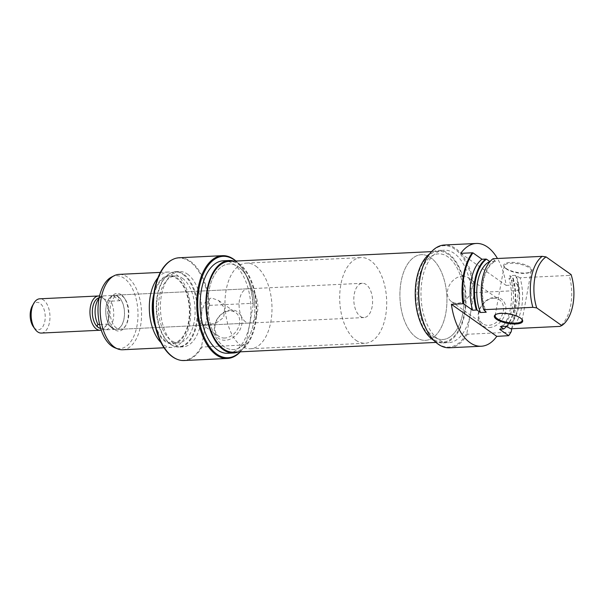 <?xml version="1.0" encoding="UTF-8"?>
<svg xmlns="http://www.w3.org/2000/svg" width="604" height="604" viewBox="0 0 604 604"><rect width="100%" height="100%" fill="white"/><g stroke="black" fill="none" stroke-linecap="round" stroke-linejoin="round"><path stroke-width="0.45" stroke-dasharray="3.02 2.27" d="M121.215 294.692A18.867 10.321 87.2 0 0 108.161 305.262A18.867 10.321 87.2 0 0 114.783 329.731A18.867 10.321 87.2 0 0 125.421 326.152A18.867 10.321 87.2 0 0 124.047 297.621A18.867 10.321 87.2 0 0 121.215 294.692M116.504 328.07A17.146 9.385 -92.8 0 1 110.087 309.15A17.146 9.385 -92.8 0 1 118.603 295.009A17.146 9.385 -92.8 0 1 122.355 296.209A17.146 9.385 -92.8 0 1 124.93 298.882A17.146 9.385 -92.8 0 1 126.176 324.816A17.146 9.385 -92.8 0 1 120.256 329.271A17.146 9.385 -92.8 0 1 116.504 328.07M240.082 351.838A50.766 27.769 87.2 0 0 245.518 344.544A50.766 27.769 87.2 0 0 246.138 343.412L245.284 344.944A51.446 28.146 -92.8 0 1 245.209 345.08A51.446 28.146 -92.8 0 1 240.332 351.822M230.954 309.988A16.293 12.541 -54.8 0 0 214.548 325.775A16.293 12.541 -54.8 0 0 225.398 340.256A16.293 12.541 -54.8 0 0 241.796 324.469A16.293 12.541 -54.8 0 0 230.954 309.988M224.794 338.029A14.579 11.219 125.2 0 1 218.867 336.398A14.579 11.219 125.2 0 1 216.202 321.434A14.579 11.219 125.2 0 1 229.762 310.947A14.579 11.219 125.2 0 1 235.688 312.585A14.579 11.219 125.2 0 1 238.361 327.542A14.579 11.219 125.2 0 1 224.794 338.029M206.258 324.937L201.751 324.303L200.279 319.878L201.713 310.962L205.239 302.264L211.226 297.855L218.565 300.49L224.643 308.168L223.707 317.455L215.968 323.163L206.258 324.937M155.364 326.794A34.3 18.762 87.2 0 0 165.202 341.517A34.3 18.762 87.2 0 0 188.931 322.287A34.3 18.762 87.2 0 0 176.897 277.802A34.3 18.762 87.2 0 0 153.793 294.11M157.855 277.893A37.727 20.642 -92.8 0 1 168.191 272.026A37.727 20.642 -92.8 0 1 176.444 274.661A37.727 20.642 -92.8 0 1 190.57 316.292A37.727 20.642 -92.8 0 1 171.823 347.391A37.727 20.642 -92.8 0 1 163.578 344.756A37.727 20.642 -92.8 0 1 160.966 342.543M183.178 274.571A37.478 20.506 -92.8 0 1 196.783 320.294A37.478 20.506 -92.8 0 1 173.665 345.979A37.478 20.506 -92.8 0 1 170.396 344.197A37.478 20.506 -92.8 0 1 156.232 307.308A37.478 20.506 -92.8 0 1 170.169 273.257A37.478 20.506 -92.8 0 1 183.178 274.571M170.932 344.401A37.727 20.642 87.2 0 0 174.216 346.198A37.727 20.642 87.2 0 0 179.177 347.043A37.727 20.642 87.2 0 0 197.923 315.937A37.727 20.642 87.2 0 0 183.79 274.307A37.727 20.642 87.2 0 0 175.545 271.672A37.727 20.642 87.2 0 0 170.698 272.985A37.727 20.642 87.2 0 0 156.662 307.262A37.727 20.642 87.2 0 0 170.932 344.401M172.042 259.826A51.197 28.011 -92.8 0 1 189.815 261.615A51.197 28.011 -92.8 0 1 208.954 305.934L209.626 305.367A51.446 28.146 87.2 0 0 190.434 261.358A51.446 28.146 87.2 0 0 179.192 257.757M111.551 277.047A36.482 19.955 -92.8 0 1 124.213 278.323A36.482 19.955 -92.8 0 1 137.463 322.83A36.482 19.955 -92.8 0 1 114.956 347.829M122.68 349.761A37.727 20.642 87.2 0 0 141.427 318.655A37.727 20.642 87.2 0 0 127.293 277.025A37.727 20.642 87.2 0 0 119.048 274.39M245.556 321.864A17.146 9.385 -92.8 0 1 239.139 302.936A17.146 9.385 -92.8 0 1 247.663 288.803A17.146 9.385 -92.8 0 1 251.407 290.003A17.146 9.385 -92.8 0 1 257.832 308.923A17.146 9.385 -92.8 0 1 249.309 323.065A17.146 9.385 -92.8 0 1 245.556 321.864M255.794 266.107A42.876 23.458 -92.8 0 1 271.845 313.416A42.876 23.458 -92.8 0 1 250.547 348.757A42.876 23.458 -92.8 0 1 241.177 345.76A42.876 23.458 -92.8 0 1 225.118 298.452A42.876 23.458 -92.8 0 1 246.424 263.11A42.876 23.458 -92.8 0 1 255.794 266.107M238.588 266.938A42.876 23.458 -92.8 0 1 254.639 314.246A42.876 23.458 -92.8 0 1 233.34 349.588A42.876 23.458 -92.8 0 1 223.971 346.583A42.876 23.458 -92.8 0 1 207.912 299.282A42.876 23.458 -92.8 0 1 229.218 263.933A42.876 23.458 -92.8 0 1 238.588 266.938M233.937 261.132A46.304 25.33 -92.8 0 1 239.169 263.752A46.304 25.33 -92.8 0 1 256.67 310.418A46.304 25.33 -92.8 0 1 238.308 351.921M223.314 260.785A46.304 25.33 -92.8 0 1 233.431 264.024A46.304 25.33 -92.8 0 1 249.686 324.084A46.304 25.33 -92.8 0 1 227.768 353.287M184.137 360.535A51.446 28.146 87.2 0 0 201.978 347.028L245.284 344.944M187.519 274.133A37.727 20.642 -92.8 0 1 201.653 315.756A37.727 20.642 -92.8 0 1 182.899 346.862A37.727 20.642 -92.8 0 1 174.654 344.22A37.727 20.642 -92.8 0 1 160.528 302.589A37.727 20.642 -92.8 0 1 179.275 271.49A37.727 20.642 -92.8 0 1 187.519 274.133M182.491 278.323A33.439 18.294 -92.8 0 1 195.009 315.22A33.439 18.294 -92.8 0 1 178.391 342.785A33.439 18.294 -92.8 0 1 171.083 340.445A33.439 18.294 -92.8 0 1 158.565 303.548A33.439 18.294 -92.8 0 1 175.183 275.983A33.439 18.294 -92.8 0 1 182.491 278.323M153.205 299.931A33.439 18.294 -92.8 0 1 169.445 276.255A33.439 18.294 -92.8 0 1 176.753 278.595A33.439 18.294 -92.8 0 1 189.278 315.492A33.439 18.294 -92.8 0 1 172.661 343.064A33.439 18.294 -92.8 0 1 165.353 340.724A33.439 18.294 -92.8 0 1 154.224 321.056M208.954 305.934L201.509 346.522A51.197 28.011 -92.8 0 1 176.821 359.169M235.96 261.034A51.446 28.146 -92.8 0 1 241.472 267.285A51.446 28.146 -92.8 0 1 252.933 303.284L253.227 304.763A50.766 27.769 87.2 0 0 241.819 267.783A50.766 27.769 87.2 0 0 235.711 261.049M209.626 305.367L252.933 303.284M253.227 304.763L246.138 343.412M201.978 347.028L201.509 346.522M529.912 267.127A14.405 4.734 -169.6 0 0 511.988 262.378A14.405 4.734 -169.6 0 0 504.287 266.892A14.405 4.734 -169.6 0 0 505.82 268.289A14.405 4.734 -169.6 0 0 518.866 272.668A14.405 4.734 -169.6 0 0 530.848 271.77A14.405 4.734 -169.6 0 0 529.912 267.127M506.273 268.901A13.718 4.515 10.4 0 1 504.816 267.572A13.718 4.515 10.4 0 1 504.249 265.873A13.718 4.515 10.4 0 1 514.419 263.367A13.718 4.515 10.4 0 1 529.217 267.791A13.718 4.515 10.4 0 1 531.241 270.826A13.718 4.515 10.4 0 1 530.116 272.215A13.718 4.515 10.4 0 1 518.7 273.068A13.718 4.515 10.4 0 1 506.273 268.901M521.788 319.154A13.718 4.515 -169.6 0 0 521.562 318.821A13.718 4.515 -169.6 0 0 520.097 317.493A13.718 4.515 -169.6 0 0 507.67 313.325A13.718 4.515 -169.6 0 0 496.261 314.178A13.718 4.515 -169.6 0 0 495.922 314.405M426.394 258.905A50.766 27.769 -92.8 0 1 455.016 249.263A50.766 27.769 -92.8 0 1 474.049 294.14L474.903 292.608A51.446 28.146 87.2 0 0 455.71 248.599A51.446 28.146 87.2 0 0 444.469 244.998M449.414 347.776A51.446 28.146 87.2 0 0 467.254 334.269L466.96 332.789A50.766 27.769 -92.8 0 1 437.711 343.563A50.766 27.769 -92.8 0 1 430.086 335.665M489.24 327.557A16.293 12.541 -54.8 0 0 505.639 311.77A16.293 12.541 -54.8 0 0 494.789 297.296A16.293 12.541 -54.8 0 0 478.391 313.083A16.293 12.541 -54.8 0 0 489.24 327.557M493.604 298.255A14.579 11.219 125.2 0 1 499.531 299.886A14.579 11.219 125.2 0 1 502.203 314.85A14.579 11.219 125.2 0 1 488.636 325.337A14.579 11.219 125.2 0 1 482.709 323.706A14.579 11.219 125.2 0 1 480.044 308.742A14.579 11.219 125.2 0 1 493.604 298.255M462.309 276.156A14.579 11.219 125.2 0 1 468.236 277.787A14.579 11.219 125.2 0 1 470.909 292.751A14.579 11.219 125.2 0 1 457.341 303.231A14.579 11.219 125.2 0 1 451.414 301.6A14.579 11.219 125.2 0 1 448.749 286.636A14.579 11.219 125.2 0 1 462.309 276.156M416.111 337.342A42.876 23.458 87.2 0 0 425.48 340.339A42.876 23.458 87.2 0 0 446.786 304.997A42.876 23.458 87.2 0 0 430.728 257.689A42.876 23.458 87.2 0 0 421.358 254.692A42.876 23.458 87.2 0 0 400.059 290.033A42.876 23.458 87.2 0 0 416.111 337.342A42.876 23.458 87.2 0 0 425.48 340.339A42.876 23.458 87.2 0 0 446.786 304.997A42.876 23.458 87.2 0 0 430.728 257.689A42.876 23.458 87.2 0 0 421.358 254.692A42.876 23.458 87.2 0 0 400.059 290.033A42.876 23.458 87.2 0 0 416.111 337.342M433.317 336.511A42.876 23.458 87.2 0 0 442.687 339.508A42.876 23.458 87.2 0 0 463.993 304.167A42.876 23.458 87.2 0 0 447.941 256.866A42.876 23.458 87.2 0 0 438.572 253.861A42.876 23.458 87.2 0 0 417.266 289.203A42.876 23.458 87.2 0 0 433.317 336.511M433.974 340.505A46.304 25.33 87.2 0 0 442.853 342.936A46.304 25.33 87.2 0 0 465.865 304.771A46.304 25.33 87.2 0 0 448.523 253.68A46.304 25.33 87.2 0 0 438.406 250.433A46.304 25.33 87.2 0 0 429.799 253.71M466.96 332.789L470.508 313.461A46.304 25.33 87.2 0 0 454.261 253.401A46.304 25.33 87.2 0 0 444.136 250.162A46.304 25.33 87.2 0 0 421.131 288.334A46.304 25.33 87.2 0 0 438.474 339.418A46.304 25.33 87.2 0 0 448.591 342.664A46.304 25.33 87.2 0 0 470.508 313.461L474.049 294.14M460.761 253.34L506.137 285.39A51.446 28.146 87.2 0 0 497.469 258.504M506.137 285.39L517.613 284.839A51.446 28.146 -92.8 0 1 518.209 290.524L474.903 292.608M518.209 290.524L518.685 291.03A51.197 28.011 87.2 0 0 518.028 284.703L517.613 284.839M510.72 328.765A37.727 20.642 87.2 0 0 520.074 277.787L569.217 275.424A37.727 20.642 -92.8 0 1 559.863 326.402M485.45 311.702A34.3 18.762 -92.8 0 1 494.804 260.724L495.567 261.26A33.439 18.294 87.2 0 0 486.212 312.238M500.406 326.59A33.439 18.294 87.2 0 0 509.761 275.62L515.499 275.341L516.261 275.877A34.3 18.762 -92.8 0 1 506.907 326.855M506.144 326.319A33.439 18.294 87.2 0 0 515.499 275.341M506.446 326.53A37.478 20.506 87.2 0 0 513.106 277.976L509.761 275.62M499.636 329.293A37.727 20.642 87.2 0 0 508.998 278.323L512.721 278.142A37.727 20.642 -92.8 0 1 503.366 329.12M511.769 328.712L518.685 291.03M518.028 284.703L508.998 278.323M520.074 277.787L516.261 275.877M495.567 261.26L490.078 261.524M511.233 331.619L510.561 332.185L467.254 334.269M510.561 332.185A51.446 28.146 -92.8 0 1 508.258 335.816M571.12 274.601L569.217 275.424M513.106 277.976L512.721 278.142M494.804 260.724L493.075 258.716M254.707 305.662A42.876 23.458 87.2 0 0 229.218 263.933A42.876 23.458 87.2 0 0 207.852 307.866A42.876 23.458 87.2 0 0 233.34 349.588A42.876 23.458 87.2 0 0 254.707 305.662M464.061 295.582A42.876 23.458 87.2 0 0 438.572 253.861A42.876 23.458 87.2 0 0 417.198 297.787A42.876 23.458 87.2 0 0 442.687 339.508A42.876 23.458 87.2 0 0 464.061 295.582M415.794 297.855A45.443 24.862 87.2 0 0 442.815 342.083A45.443 24.862 87.2 0 0 465.465 295.522A45.443 24.862 87.2 0 0 438.444 251.294A45.443 24.862 87.2 0 0 415.794 297.855M233.461 352.155A45.443 24.862 87.2 0 0 256.111 305.594A45.443 24.862 87.2 0 0 229.09 261.366M355.892 340.241A42.876 23.458 87.2 0 0 365.261 343.238A42.876 23.458 87.2 0 0 386.56 307.897A42.876 23.458 87.2 0 0 370.509 260.588A42.876 23.458 87.2 0 0 361.139 257.591A42.876 23.458 87.2 0 0 339.833 292.932A42.876 23.458 87.2 0 0 355.892 340.241M360.271 316.345A17.146 9.385 87.2 0 0 364.023 317.545A17.146 9.385 87.2 0 0 372.54 303.404A17.146 9.385 87.2 0 0 366.122 284.484A17.146 9.385 87.2 0 0 362.37 283.284A17.146 9.385 87.2 0 0 353.853 297.417A17.146 9.385 87.2 0 0 360.271 316.345M112.208 328.282A17.146 9.385 87.2 0 0 115.953 329.482A17.146 9.385 87.2 0 0 124.477 315.341A17.146 9.385 87.2 0 0 118.052 296.421A17.146 9.385 87.2 0 0 114.307 295.22A17.146 9.385 87.2 0 0 105.783 309.354A17.146 9.385 87.2 0 0 112.208 328.282M32.299 305.941A13.718 7.505 -92.8 0 1 40.038 303.329A13.718 7.505 -92.8 0 1 44.847 321.124A13.718 7.505 -92.8 0 1 35.357 328.818A13.718 7.505 -92.8 0 1 33.296 326.681M41.389 333.068A17.146 9.385 87.2 0 0 49.913 318.927A17.146 9.385 87.2 0 0 43.488 300.007A17.146 9.385 87.2 0 0 39.743 298.806M99.554 296.028A17.146 9.385 -92.8 0 1 102.28 297.176A17.146 9.385 -92.8 0 1 104.854 299.848A17.146 9.385 -92.8 0 1 106.1 325.783A17.146 9.385 -92.8 0 1 101.193 330.086M99.048 298.384A17.01 9.309 -92.8 0 1 101.412 296.466A17.01 9.309 -92.8 0 1 103.314 295.892C102.197 296.662 102.235 297.598 103.42 298.701A15.432 8.441 -92.8 0 1 105.738 301.102A15.432 8.441 -92.8 0 1 106.863 324.446A15.432 8.441 -92.8 0 1 99.683 328.176M98.059 298.165A15.432 8.441 -92.8 0 1 103.42 298.701L110.774 301.162A17.01 9.309 -92.8 0 1 113.28 319.131A17.01 9.309 -92.8 0 1 105.511 329.837L114.79 329.391L112.231 328.153A17.01 9.309 -92.8 0 1 105.859 309.376A17.01 9.309 -92.8 0 1 114.315 295.356A17.01 9.309 -92.8 0 1 118.029 296.549A17.01 9.309 -92.8 0 1 124.401 315.318A17.01 9.309 -92.8 0 1 115.945 329.339A17.01 9.309 -92.8 0 1 112.231 328.153L107.331 324.122L99.607 324.491M103.314 295.892L112.593 295.447L120.06 300.716L118.029 296.549L112.593 295.447L114.315 295.356M105.511 329.837L100.694 328.561M107.331 324.122L114.7 329.399L115.945 329.339M120.06 300.716L110.774 301.162M245.518 344.544L245.209 345.08M201.751 324.303L218.867 336.398M173.665 345.979L174.216 346.198M247.663 288.803L118.603 295.009M250.547 348.757L365.261 343.238M182.899 346.862L179.177 347.043M178.391 342.785L172.661 343.064M171.823 347.391L163.994 347.768M168.191 272.026L160.362 272.396M175.183 275.983L169.445 276.255M179.275 271.49L175.545 271.672M246.424 263.11L361.139 257.591M249.309 323.065L120.256 329.271M170.169 273.257L170.698 272.985M218.565 300.49L235.688 312.585M241.819 267.783L241.472 267.285M124.93 298.882L124.047 297.621M126.176 324.816L125.421 326.152M504.816 267.572L504.287 266.892M496.261 314.178L495.522 314.624M495.129 315.567L504.249 265.873M468.236 277.787L499.531 299.886M442.853 342.936L448.591 342.664M438.406 250.433L444.136 250.162M451.414 301.6L482.709 323.706M522.12 320.52L531.241 270.826M521.562 318.821L522.09 319.501M530.116 272.215L530.848 271.77M442.815 342.083L435.945 342.415M438.444 251.294L431.573 251.626M364.023 317.545L115.953 329.482M105.738 301.102L104.854 299.848M106.863 324.446L106.1 325.783M99.207 297.583L101.412 296.466M362.37 283.284L114.307 295.22"/><path stroke-width="0.91" d="M235.711 261.049A50.766 27.769 87.2 0 0 234.193 259.886A50.766 27.769 87.2 0 0 199.071 288.342A50.766 27.769 87.2 0 0 216.889 354.186A50.766 27.769 87.2 0 0 240.082 351.838M240.332 351.822A51.446 28.146 -92.8 0 1 227.436 358.451A51.446 28.146 -92.8 0 1 216.194 354.85A51.446 28.146 -92.8 0 1 196.927 298.089A51.446 28.146 -92.8 0 1 222.491 255.673A51.446 28.146 -92.8 0 1 233.74 259.275A51.446 28.146 -92.8 0 1 235.96 261.034M177.38 359.388L176.821 359.169A51.197 28.011 -92.8 0 1 172.359 356.73A51.197 28.011 -92.8 0 1 153.008 306.341A51.197 28.011 -92.8 0 1 172.042 259.826L172.57 259.554A51.446 28.146 87.2 0 0 153.439 306.296A51.446 28.146 87.2 0 0 172.895 356.934A51.446 28.146 87.2 0 0 177.38 359.388A51.446 28.146 87.2 0 0 184.137 360.535L227.436 358.451M222.491 255.673L179.192 257.757A51.446 28.146 87.2 0 0 172.57 259.554M117.72 348.916L114.956 347.829A36.482 19.955 -92.8 0 1 111.778 346.1A36.482 19.955 -92.8 0 1 97.984 310.192A36.482 19.955 -92.8 0 1 111.551 277.047L114.201 275.703A37.727 20.642 87.2 0 0 100.166 309.98A37.727 20.642 87.2 0 0 114.435 347.119A37.727 20.642 87.2 0 0 117.72 348.916A37.727 20.642 87.2 0 0 122.68 349.761L163.994 347.768M238.308 351.921A46.304 25.33 -92.8 0 1 233.499 353.008A46.304 25.33 -92.8 0 1 223.382 349.769A46.304 25.33 -92.8 0 1 206.039 298.678A46.304 25.33 -92.8 0 1 229.052 260.513A46.304 25.33 -92.8 0 1 233.937 261.132M233.499 353.008L227.768 353.287A46.304 25.33 -92.8 0 1 217.644 350.048A46.304 25.33 -92.8 0 1 200.309 298.957A46.304 25.33 -92.8 0 1 223.314 260.785L229.052 260.513M160.966 342.543A37.727 20.642 -92.8 0 1 157.855 277.893M160.362 272.396L119.048 274.39A37.727 20.642 87.2 0 0 114.201 275.703M153.793 294.11A34.3 18.762 87.2 0 0 155.364 326.794M154.224 321.056A33.439 18.294 -92.8 0 1 153.205 299.931M496.465 319.267A14.405 4.734 10.4 0 1 495.522 314.624A14.405 4.734 10.4 0 1 507.503 313.725A14.405 4.734 10.4 0 1 520.55 318.104A14.405 4.734 10.4 0 1 522.09 319.501A14.405 4.734 10.4 0 1 514.381 324.016A14.405 4.734 10.4 0 1 496.465 319.267M495.922 314.405A13.718 4.515 -169.6 0 0 495.129 315.567A13.718 4.515 -169.6 0 0 497.152 318.595A13.718 4.515 -169.6 0 0 511.95 323.027A13.718 4.515 -169.6 0 0 522.12 320.52A13.718 4.515 -169.6 0 0 521.788 319.154M430.441 336.164L430.086 335.665A50.766 27.769 -92.8 0 1 426.394 258.905L426.696 258.369A51.446 28.146 87.2 0 0 430.441 336.164A51.446 28.146 87.2 0 0 438.164 344.174A51.446 28.146 87.2 0 0 449.414 347.776L481.245 346.243A51.446 28.146 87.2 0 0 496.782 336.368L451.407 304.31A51.446 28.146 87.2 0 0 470.003 342.642A51.446 28.146 87.2 0 0 481.245 346.243M497.469 258.504A51.446 28.146 87.2 0 0 487.541 247.066A51.446 28.146 87.2 0 0 476.299 243.465L444.469 244.998A51.446 28.146 87.2 0 0 426.696 258.369M429.799 253.71A46.304 25.33 87.2 0 0 415.28 296.73A46.304 25.33 87.2 0 0 432.736 339.697A46.304 25.33 87.2 0 0 433.974 340.505M451.407 304.31L462.875 303.759A51.446 28.146 -92.8 0 1 472.23 252.789L460.761 253.34A51.446 28.146 87.2 0 1 476.299 243.465M546.054 256.896A36.482 19.955 87.2 0 0 536.699 307.874L532.864 307.33A37.727 20.642 -92.8 0 1 542.218 256.353L546.054 256.896L571.12 274.601A36.482 19.955 87.2 0 1 561.765 325.579L559.863 326.402L510.72 328.765L506.144 326.319L500.406 326.59L503.751 328.954A37.478 20.506 87.2 0 0 506.446 326.53M490.078 261.524L489.829 261.54A33.439 18.294 87.2 0 0 480.474 312.517L486.212 312.238L483.721 309.693L532.864 307.33M503.751 328.954L499.636 329.293L508.674 335.681A51.197 28.011 87.2 0 0 511.233 331.619L511.769 328.712M472.23 252.789L472.955 252.865A51.197 28.011 87.2 0 0 463.6 303.842L462.875 303.759M485.722 259.071L486.484 259.176A37.478 20.506 87.2 0 0 477.13 310.154L476.367 310.048A37.727 20.642 -92.8 0 1 485.722 259.071L481.992 259.252A37.727 20.642 87.2 0 0 472.638 310.222L476.367 310.048M561.765 325.579L536.699 307.874M542.218 256.353L493.075 258.716A37.727 20.642 87.2 0 0 483.721 309.693M489.829 261.54L486.484 259.176M477.13 310.154L480.474 312.517M481.992 259.252L472.955 252.865M463.6 303.842L472.638 310.222M508.674 335.681L496.782 336.368M431.573 251.626L229.09 261.366A45.443 24.862 87.2 0 0 206.44 307.927A45.443 24.862 87.2 0 0 233.461 352.155L435.945 342.415M98.535 295.975L39.743 298.806A17.146 9.385 87.2 0 0 33.816 303.268A17.146 9.385 87.2 0 0 35.062 329.195A17.146 9.385 87.2 0 0 37.644 331.868A17.146 9.385 87.2 0 0 41.389 333.068L100.181 330.237A17.146 9.385 -92.8 0 1 96.429 329.037A17.146 9.385 -92.8 0 1 90.011 310.116A17.146 9.385 -92.8 0 1 98.535 295.975A17.146 9.385 -92.8 0 1 99.554 296.028M101.193 330.086A17.146 9.385 -92.8 0 1 100.181 330.237M99.683 328.176A15.432 8.441 -92.8 0 1 99.501 328.108A15.432 8.441 -92.8 0 1 98.158 327.376C96.972 326.273 96.934 325.337 98.052 324.567A17.01 9.309 -92.8 0 1 99.048 298.384M99.607 324.491L98.052 324.567M100.694 328.561L98.158 327.376A15.432 8.441 -92.8 0 1 92.321 312.185A15.432 8.441 -92.8 0 1 98.059 298.165L99.207 297.583M35.062 329.195L33.296 326.681A13.718 7.505 -92.8 0 1 32.299 305.941L33.816 303.268M99.501 328.108L99.97 328.289"/></g></svg>
